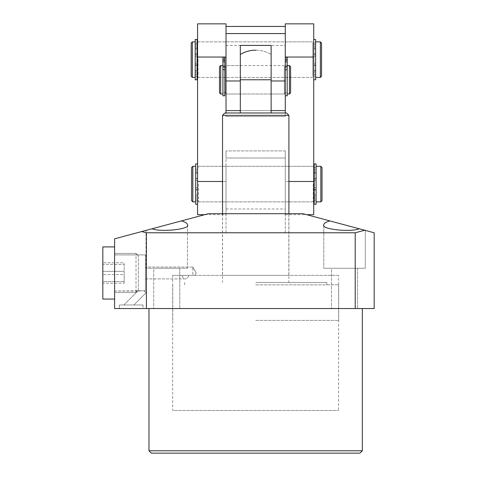<?xml version="1.0" encoding="UTF-8"?>
<svg xmlns="http://www.w3.org/2000/svg" width="477" height="477" viewBox="0 0 477 477"><rect width="100%" height="100%" fill="white"/><g stroke="black" fill="none" stroke-linecap="round" stroke-linejoin="round"><path stroke-width="0.36" stroke-dasharray="2.38 1.79" d="M284.334 94.011L284.334 65.564L284.334 94.011L226.015 94.011L226.015 79.784L226.015 94.011L240.319 94.011L240.319 80.971M225.776 94.011L225.776 65.564M284.334 65.564L226.015 65.564L226.015 79.784L226.015 65.564L240.319 65.564L240.319 79.784L240.319 61.891M225.776 92.824L225.776 66.75L225.776 92.824M224.828 57.294L222.932 57.294L224.828 57.18L224.828 92.824L222.932 92.824L222.932 58.367L222.932 92.824L224.828 92.824L224.828 79.784L224.828 95.788M224.828 66.75L222.932 66.75M285.282 92.824L285.282 69.72L285.282 95.788L285.282 79.784L285.282 92.824L287.178 92.824L287.178 66.75L287.178 92.824L284.334 92.824L284.334 66.75L284.334 92.824M287.178 66.75L284.334 66.75M222.932 94.011L222.932 65.564L222.932 94.011M220.684 94.011L220.684 65.564M289.426 65.564L289.426 94.011M287.178 65.564L287.178 94.011L287.178 65.564M219.498 92.824L219.498 66.75M290.612 66.75L290.612 92.824M285.282 62.91L285.282 65.283L285.282 62.91M287.178 62.91L287.178 65.283L287.178 62.91M287.178 57.18L287.178 95.788M287.178 67.12L285.282 67.12L285.282 58.367L285.282 79.784L285.282 67.12L287.178 67.12M285.282 66.732L285.282 61.927L285.282 66.732L287.178 66.732M285.282 61.927L285.282 57.294L285.282 61.927L287.178 61.927M285.282 57.294L285.282 58.367L285.282 57.18L287.178 57.294M255.726 284.841L338.694 284.841L255.726 284.841M255.726 320.401L338.694 320.401L255.726 320.401M255.726 282.467L326.84 282.467L255.726 282.467M222.538 115.345L288.913 115.345M240.319 112.977L271.133 112.977L240.319 112.977L240.319 79.784L240.319 94.011L271.133 94.011L271.133 79.784L271.133 112.977M224.905 112.977L286.54 112.977M271.133 80.971L271.133 54.479L271.133 79.784L271.133 65.564L271.133 79.784L240.319 79.784L240.319 65.564L271.133 65.564L271.133 79.784L271.133 61.891M255.726 50.157C261.259 50.186 266.393 51.623 271.133 54.479C266.393 51.623 261.259 50.186 255.726 50.157M240.319 61.98L240.319 65.707M240.319 65.754L240.319 70.089M240.319 70.113L240.319 79.784L271.133 79.784L271.133 54.479L271.133 94.011L285.282 94.011L285.282 79.784L285.282 94.011M315.625 70.304L315.625 65.564L315.625 70.304L313.729 70.304L313.729 65.564L313.729 70.304M315.625 65.564L313.729 65.564M315.625 53.71L315.625 48.97L315.625 53.71L313.729 53.71L313.729 48.97L313.729 53.71M315.625 48.97L313.729 48.97M315.625 39.49L315.625 56.083L313.729 56.083L313.729 76.231L315.625 76.231L315.625 63.191L313.729 63.191L315.625 63.191L315.625 79.784M313.729 76.231L313.729 63.191L313.729 71.27L315.625 71.27M313.729 43.043L315.625 43.043L315.625 76.231L315.625 59.637L315.625 76.231L312.781 76.231L312.781 59.637L312.781 76.231M315.625 44.743L313.729 44.743L313.729 79.784L313.729 74.531L315.625 74.531M315.625 48.004L313.729 48.004L313.729 56.083L315.625 56.083L315.625 43.043L315.625 77.417L315.625 43.043L312.781 43.043L312.781 59.637L312.781 43.043M313.729 48.004L313.729 46.597L315.625 46.597L313.729 46.597L313.729 44.743M313.729 71.27L313.729 72.677L315.625 72.677L313.729 72.677L313.729 74.531M197.567 41.857L197.567 77.417L197.567 41.857L226.015 41.857L226.015 77.417L226.015 41.857L285.282 41.857L285.282 77.417L285.282 41.857L285.282 77.417L285.282 41.857L313.729 41.857L313.729 77.417L313.729 41.857M197.567 77.417L313.729 77.417M197.567 166.312L197.567 201.872L197.567 166.312L285.282 166.312L285.282 201.872L285.282 166.312L313.729 166.312L313.729 201.872L313.729 166.312M197.567 201.872L313.729 201.872M313.729 23.85L313.729 57.037L285.282 57.037L285.282 110.604L226.015 110.604L226.015 116.531L226.015 26.45L285.282 26.45L285.282 57.037L285.282 23.85M313.729 57.037L313.729 214.68M285.282 57.037L285.282 112.977M288.913 181.493L285.282 181.493L285.282 214.68L285.282 181.493L313.729 181.493M198.044 59.637L198.044 77.417L198.044 59.637M195.2 59.637L195.2 77.417L195.2 59.637M320.365 41.857L320.365 77.417M192.356 77.417L192.356 41.857M321.552 43.043L321.552 76.231M315.625 59.637L315.625 41.857L315.625 59.637M191.17 76.231L191.17 43.043M271.133 110.604L271.133 45.416L240.319 45.416L240.319 110.604L271.133 110.604M226.015 45.416L285.282 45.416L285.282 26.45M285.282 110.604L285.282 116.531L226.015 116.531L285.282 116.531L285.282 45.416M285.282 79.784L285.282 65.564L285.282 79.784M271.133 79.784L271.133 65.564L285.282 65.564M226.015 77.417L226.015 41.857L226.015 77.417M226.015 201.872L226.015 166.312L226.015 201.872M226.015 23.85L226.015 57.037L197.567 57.037L197.567 23.85M226.015 110.604L226.015 112.977M226.015 57.037L226.015 26.45M197.567 57.037L197.567 181.493L226.015 181.493L226.015 214.68L226.015 181.493L222.538 181.493M197.567 214.68L197.567 181.493M197.096 70.304L197.096 65.564L197.096 70.304L195.2 70.304L195.2 65.564L195.2 70.304M197.096 65.564L195.2 65.564M197.096 53.71L197.096 48.97L197.096 53.71L195.2 53.71L195.2 48.97L195.2 53.71M197.096 48.97L195.2 48.97M197.096 39.49L197.096 56.083L195.2 56.083L195.2 76.231L197.096 76.231L197.096 63.191L195.2 63.191L197.096 63.191L197.096 79.784M197.096 48.004L195.2 48.004L195.2 56.083L197.096 56.083L197.096 43.043L195.2 43.043L197.096 43.043L197.096 76.231L195.2 76.231L195.2 63.191L195.2 71.27L197.096 71.27M197.096 44.743L195.2 44.743L195.2 39.49M195.2 48.004L195.2 46.597L197.096 46.597L195.2 46.597L195.2 44.743M195.2 79.784L195.2 74.531L197.096 74.531M195.2 71.27L195.2 72.677L197.096 72.677L195.2 72.677L195.2 74.531M316.096 194.759L316.096 190.019L316.096 194.759L314.2 194.759L314.2 190.019L314.2 194.759M316.096 190.019L314.2 190.019M316.096 178.165L316.096 173.425L316.096 178.165L314.2 178.165L314.2 173.425L314.2 178.165M316.096 173.425L314.2 173.425M316.096 163.945L316.096 180.539L314.2 180.539L314.2 200.686L316.096 200.686L316.096 187.646L314.2 187.646L316.096 187.646L316.096 204.239M316.096 172.459L314.2 172.459L314.2 180.539L316.096 180.539L316.096 167.499L314.2 167.499L316.096 167.499L316.096 200.686L314.2 200.686L314.2 187.646L314.2 195.725L316.096 195.725M316.096 169.198L314.2 169.198L314.2 163.945M314.2 172.459L314.2 171.052L316.096 171.052L314.2 171.052L314.2 169.198M314.2 204.239L314.2 198.987L316.096 198.987M314.2 195.725L314.2 197.132L316.096 197.132L314.2 197.132L314.2 198.987M198.515 184.092L198.515 201.872L198.515 184.092M313.252 184.092L313.252 201.872L313.252 184.092M316.096 184.092L316.096 201.872L316.096 184.092M195.671 184.092L195.671 201.872L195.671 184.092M320.836 166.312L320.836 201.872M192.827 201.872L192.827 166.312M322.023 167.499L322.023 200.686M191.641 200.686L191.641 167.499M197.567 194.759L197.567 190.019L197.567 194.759L195.671 194.759L195.671 190.019L195.671 194.759M197.567 190.019L195.671 190.019M197.567 178.165L197.567 173.425L197.567 178.165L195.671 178.165L195.671 173.425L195.671 178.165M197.567 173.425L195.671 173.425M197.567 187.646L195.671 187.646L197.567 187.646L197.567 204.239L197.567 163.945L197.567 187.646M197.567 172.459L195.671 172.459L195.671 180.539L197.567 180.539L195.671 180.539L195.671 167.499L195.671 200.686L197.567 200.686M198.515 200.686L195.671 200.686L195.671 187.646L195.671 195.725L197.567 195.725M198.515 167.499L197.567 167.499M197.567 169.198L195.671 169.198L195.671 163.945M195.671 172.459L195.671 171.052L197.567 171.052L195.671 171.052L195.671 169.198M195.671 204.239L195.671 198.987L197.567 198.987M195.671 195.725L195.671 197.132L197.567 197.132L195.671 197.132L195.671 198.987M222.932 62.91L222.932 65.283L222.932 62.91M224.828 62.91L224.828 65.283L224.828 62.91M222.932 95.788L222.932 69.72L224.828 69.72M224.828 67.12L222.932 67.12L224.828 67.12M224.828 61.927L222.932 61.927L222.932 69.72M222.932 61.927L222.932 59.786L224.828 59.786M222.932 57.294L222.932 59.786M222.932 57.18L222.932 58.367L222.932 57.18M114.599 299.061L102.823 299.061L102.823 246.913L102.823 299.061L102.823 246.913L114.677 246.913L114.677 299.061L114.599 246.913M136.011 292.323L136.011 253.43L136.011 292.323M114.677 292.323L114.677 253.43L114.677 292.323M138.384 289.98L138.384 255.803L138.384 289.98M102.823 274.633L102.823 262.791L102.823 283.183L102.823 274.633L124.157 274.633L124.157 262.791L102.823 262.791L102.823 271.341L124.157 271.341L124.157 283.183L124.157 262.791L124.157 283.183L124.157 274.633L102.823 274.633L102.823 264.437L124.157 264.437L102.823 264.437L102.823 262.791L124.157 262.791L124.157 271.341L102.823 271.341L102.823 281.537L124.157 281.537L102.823 281.537L102.823 283.183L124.157 283.183L102.823 283.183L102.823 274.633M152.085 228.769L146.01 230.397L152.085 228.769C160.827 232.472 191.086 229.115 187.497 224.84L187.497 268.247L146.01 268.247L187.497 268.247L146.01 268.247L187.497 268.247L187.497 224.84C187.401 223.314 185.38 222.008 181.421 220.911L146.01 230.397L146.01 268.247L146.01 230.397L152.085 228.769L141.663 231.56L146.397 232.782L146.397 308.547L374.177 308.547L374.177 232.782L364.696 230.236L355.21 232.782L285.282 232.782L285.282 150.905L285.282 213.726L208.234 213.726L181.421 220.911M359.211 228.769L365.287 230.397L365.287 268.247L323.8 268.247L365.287 268.247L323.8 268.247L365.287 268.247L365.287 230.397L329.875 220.911C325.916 222.008 323.895 223.314 323.8 224.84L323.8 268.247L323.8 224.84C320.21 229.115 350.47 232.472 359.211 228.769L364.696 230.236M357.583 268.247L357.583 308.547L331.503 308.547L357.583 308.547L331.503 308.547L357.583 308.547L357.583 268.247L331.503 268.247L331.503 308.547L331.503 268.247L357.583 268.247M179.787 268.247L179.787 308.547L153.713 308.547L179.787 308.547L153.713 308.547L179.787 308.547L179.787 268.247L153.713 268.247L153.713 308.547L153.713 268.247L179.787 268.247M172.68 275.36L192.827 275.36L192.827 267.06L192.827 275.36L194.878 275.36L192.827 275.36L192.827 267.06L192.827 275.36L194.878 275.36L196.25 272.987L192.827 267.06L196.25 272.987L194.878 275.36L182.113 275.36C182.739 277.715 183.776 278.896 185.213 278.914L145.419 278.914L145.419 267.06L145.419 278.914L145.419 267.06L145.419 278.914L185.213 278.914C183.776 278.902 182.745 277.715 182.113 275.36L172.68 275.36L172.68 410.482L338.616 410.482L172.68 410.482M192.827 267.06L145.419 267.06L192.827 267.06M145.419 291.065L143.941 290.72L114.599 291.065L114.599 254.915L114.599 291.065L114.599 254.915L114.599 291.065L137.758 291.065L123.829 304.988L133.888 304.988L123.829 304.988L133.888 304.988L123.829 304.988L137.758 291.065L143.941 290.72L137.758 291.065L143.941 290.72L146.045 292.83L133.888 304.988L146.045 292.83L143.941 290.72L146.045 292.83L143.941 290.72L145.419 291.065L145.419 254.915L114.599 254.915L145.419 254.915L145.419 291.065M338.616 275.36L188.904 275.36C187.974 277.703 186.74 278.89 185.213 278.914C186.74 278.89 187.968 277.709 188.904 275.36L338.616 275.36L338.616 410.482M143.046 304.988L143.046 308.547L119.339 308.547L143.046 308.547L119.339 308.547L143.046 308.547L143.046 304.988L119.339 304.988L119.339 308.547L119.339 304.988L143.046 304.988M285.282 201.872L285.282 166.312L285.282 201.872M288.835 213.726L222.461 213.726L288.835 213.726L288.835 275.36L222.461 275.36L288.835 275.36M222.461 213.726L222.461 275.36M362.323 308.547L148.973 308.547L362.323 308.547M329.875 220.911L303.056 213.726L285.282 213.726L285.282 232.782M146.397 308.547L114.599 308.547L114.599 238.816L141.663 231.56M355.21 232.782L355.21 308.547M226.015 232.782L226.015 158.018L285.282 158.018L226.015 158.018L226.015 150.905L226.015 232.782L146.397 232.782M362.323 450.777L148.973 450.777M151.346 453.15L359.95 453.15M285.282 150.905L226.015 150.905L285.282 150.905M285.282 69.72L287.178 69.72M285.282 59.786L287.178 59.786M285.282 58.367L287.178 58.367L285.282 58.367M315.625 64.86L313.729 64.86M313.729 54.414L315.625 54.414M197.096 64.86L195.2 64.86M195.2 54.414L197.096 54.414M316.096 189.315L314.2 189.315M314.2 178.869L316.096 178.869M197.567 189.315L195.671 189.315M195.671 178.869L197.567 178.869M224.828 66.732L222.932 66.732M222.932 58.367L224.828 58.367L222.932 58.367M226.015 208.98L285.282 208.98M287.178 60.543L285.282 60.543L287.178 60.543M287.178 65.283L285.282 65.283L287.178 65.283M338.694 284.841L338.694 320.401M326.84 282.467L326.84 284.841M288.913 213.726L288.913 282.467M172.757 284.841L172.757 320.401M184.611 282.467L184.611 284.841M222.538 213.726L222.538 282.467M285.282 214.68L306.628 214.68M198.044 77.417L312.781 77.417M197.567 76.231L198.044 76.231M198.044 41.857L312.781 41.857M197.567 43.043L198.044 43.043M204.669 214.68L226.015 214.68M198.515 201.872L313.252 201.872M313.252 200.686L313.729 200.686M198.515 166.312L313.252 166.312M313.252 167.499L313.729 167.499M224.828 60.543L222.932 60.543L224.828 60.543M224.828 65.283L222.932 65.283L224.828 65.283M136.011 292.544L114.677 292.544L136.011 292.544L138.384 290.177L136.011 292.544M136.011 253.43L114.677 253.43L136.011 253.43L138.384 255.803L136.011 253.43"/><path stroke-width="0.72" d="M226.015 94.011L226.015 65.564M225.776 92.824L224.828 92.824M225.776 66.75L224.828 66.75M222.932 94.011L220.684 94.011L219.498 92.824L219.498 66.75L220.684 65.564L220.684 94.011M222.932 65.564L220.684 65.564M289.426 94.011L289.426 65.564L290.612 66.75L290.612 92.824L289.426 94.011L287.178 94.011M289.426 65.564L287.178 65.564M285.282 95.788L287.178 95.788L287.178 57.18L285.282 57.18L287.178 57.18M222.538 115.345L224.905 112.977L286.54 112.977L288.913 115.345L222.538 115.345L222.538 213.726M306.628 214.68L313.729 214.68L313.729 23.85L285.282 23.85L285.282 26.45L226.015 26.45L226.015 110.604L240.319 110.604L240.319 80.971L240.319 112.977M271.133 112.977L271.133 45.416L240.319 45.416L240.319 80.971L226.015 80.971M240.319 79.784L271.133 79.784L240.319 79.784M271.133 61.891L271.133 54.479M313.729 79.784L315.625 79.784L315.625 39.49L313.729 39.49M285.282 112.977L285.282 110.604L271.133 110.604L271.133 80.971L285.282 80.971L285.282 110.604M315.625 77.417L320.365 77.417L320.365 41.857L315.625 41.857M192.356 77.417L191.17 76.231L191.17 43.043L192.356 41.857L192.356 77.417L195.2 77.417M320.365 77.417L321.552 76.231L321.552 43.043L320.365 41.857M226.015 33.563L285.282 33.563L285.282 80.971M285.282 26.45L285.282 33.563M222.538 181.493L197.567 181.493L197.567 23.85L226.015 23.85L226.015 26.45M226.015 112.977L226.015 110.604M197.567 181.493L197.567 214.68L204.669 214.68M195.2 39.49L195.2 79.784L197.096 79.784L197.096 39.49L195.2 39.49M314.2 163.945L314.2 204.239L316.096 204.239L316.096 163.945L314.2 163.945M316.096 201.872L320.836 201.872L320.836 166.312L316.096 166.312M192.827 201.872L191.641 200.686L191.641 167.499L192.827 166.312L192.827 201.872L195.671 201.872M320.836 201.872L322.023 200.686L322.023 167.499L320.836 166.312M197.567 163.945L195.671 163.945L195.671 204.239L197.567 204.239M224.828 69.72L222.932 69.72L222.932 95.788L224.828 95.788L224.828 57.18L222.932 57.18L224.828 57.294M224.828 59.786L222.932 59.786L222.932 57.294M222.932 59.786L222.932 61.927L224.828 61.927M222.932 69.72L222.932 61.927M114.599 246.913L102.823 246.913L102.823 299.061L114.599 299.061M181.421 220.911C185.38 222.008 187.401 223.314 187.497 224.84C191.086 229.115 160.827 232.472 152.085 228.769L208.234 213.726L303.056 213.726L359.211 228.769C350.47 232.472 320.21 229.115 323.8 224.84C323.895 223.314 325.916 222.008 329.875 220.911M362.323 450.777L359.95 453.15L151.346 453.15L148.973 450.777L362.323 450.777L362.323 308.547M148.973 450.777L148.973 308.547M364.696 230.236L374.177 232.782L374.177 308.547L146.397 308.547L146.397 232.782L355.21 232.782L364.696 230.236L359.211 228.769M355.21 308.547L355.21 232.782M146.397 308.547L114.599 308.547L114.599 238.816L141.663 231.56L146.397 232.782M152.085 228.769L141.663 231.56M287.178 69.72L285.282 69.72M285.282 57.294L287.178 57.294M287.178 59.786L285.282 59.786M285.282 61.927L287.178 61.927M287.178 66.732L285.282 66.732M285.282 57.037L313.729 57.037M313.729 181.493L288.913 181.493M197.567 57.037L226.015 57.037M224.828 66.732L222.932 66.732M288.913 115.345L288.913 213.726M255.726 50.157A29.634 29.634 0 0 0 240.319 54.479A29.634 29.634 0 0 1 255.726 50.157M197.096 76.231L197.567 76.231M197.096 43.043L197.567 43.043M192.356 41.857L195.2 41.857M313.729 200.686L314.2 200.686M313.729 167.499L314.2 167.499M192.827 166.312L195.671 166.312"/></g></svg>
